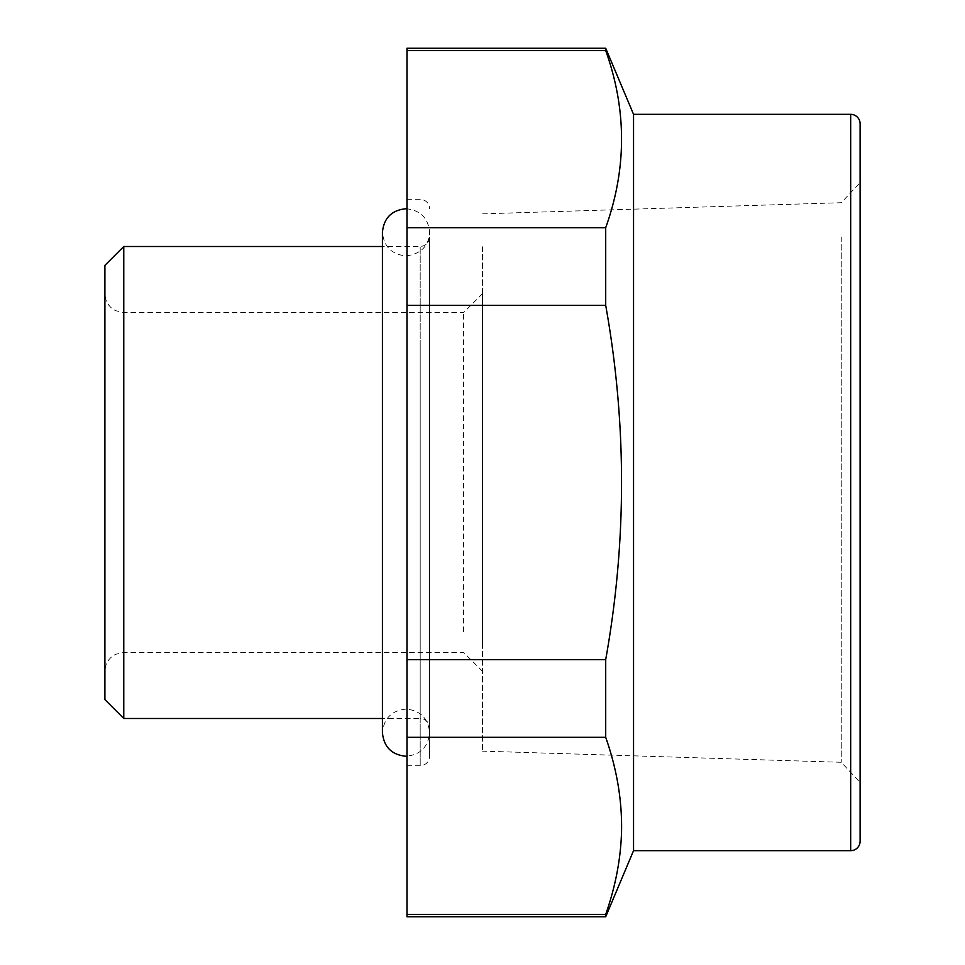<?xml version="1.0" encoding="UTF-8"?>
<svg xmlns="http://www.w3.org/2000/svg" width="965" height="965" viewBox="0 0 965 965"><rect width="100%" height="100%" fill="white"/><g stroke="black" fill="none" stroke-linecap="round" stroke-linejoin="round"><path stroke-width="0.72" stroke-dasharray="4.83 3.62" d="M633.547 114.328L633.547 850.672M605.706 916.75L605.706 914.422C626.828 855.388 626.828 796.354 605.706 737.308L605.706 659.614C626.828 541.534 626.828 423.466 605.706 305.386L605.706 227.692C616.768 196.172 622.063 165.087 621.569 134.449C620.917 106.874 615.634 78.925 605.706 50.578L406.977 50.578L406.977 916.75M605.706 48.25L605.706 50.578M605.706 737.308L406.977 737.308M605.706 914.422L406.977 914.422M605.706 305.386L406.977 305.386M605.706 659.614L406.977 659.614M605.706 227.692L406.977 227.692M406.977 48.25L406.977 50.578M406.977 346.725L406.977 765.703L406.977 346.725M429.63 727.948L429.63 237.052L429.63 727.948C429.075 722.206 425.927 719.07 420.197 718.503L420.197 246.497L420.197 718.503L382.43 718.503M429.63 237.052C429.075 242.794 425.927 245.93 420.197 246.497L382.43 246.497M123.773 246.497L123.773 718.503M104.895 265.375L104.895 699.625M104.895 316.81L104.895 671.302L104.895 316.81M429.63 351.248L429.63 756.271L429.63 351.248M860.105 123.773L860.105 841.227M482.5 246.751L482.5 751.144L482.5 246.751M841.239 236.968L841.239 762.29L841.239 236.968M860.105 745.655L860.105 182.626L860.105 782.374L841.239 762.29L482.5 751.144M482.5 648.191L482.5 293.698L482.5 648.191M463.622 631.617L463.622 312.576L463.622 631.617M123.773 631.617L123.773 312.576L123.773 631.617M420.197 346.725L420.197 765.703L420.197 346.725M850.672 850.672L850.672 114.328M482.5 671.302L463.622 652.424L123.773 652.424L115.462 654.354L112.085 656.477C107.417 660.325 105.028 665.259 104.895 671.302M482.5 293.698L463.622 312.576L123.773 312.576L115.462 310.646L111.964 308.426C107.38 304.59 105.016 299.681 104.895 293.698M406.977 199.297L420.197 199.297C425.927 199.852 429.075 203 429.63 208.73M406.977 765.703L420.197 765.703C425.927 765.149 429.075 762 429.63 756.271M482.5 213.856L841.239 202.71L860.105 182.626M406.036 208.73C420.366 210.129 428.231 217.994 429.63 232.336L429.63 732.664C428.231 718.334 420.366 710.457 406.036 709.07C391.706 710.457 383.829 718.334 382.43 732.664L382.43 232.336C383.829 246.666 391.706 254.543 406.036 255.93C420.885 254 428.762 246.135 429.63 232.336L429.63 732.664C428.231 747.006 420.366 754.871 406.036 756.271"/><path stroke-width="1.45" d="M605.706 914.422L406.977 914.422L406.977 916.75L605.706 916.75L605.706 914.422C615.634 886.075 620.917 858.126 621.569 830.551C622.063 799.913 616.768 768.828 605.706 737.308L605.706 659.614C626.828 541.534 626.828 423.466 605.706 305.386L605.706 227.692C626.828 168.646 626.828 109.612 605.706 50.578L605.706 48.25L406.977 48.25L406.977 50.578L605.706 50.578M633.547 805.594L633.547 114.328L850.672 114.328L850.672 850.672L633.547 850.672L633.547 805.594M605.706 227.692L406.977 227.692L406.977 50.578M605.706 659.614L406.977 659.614L406.977 227.692M605.706 305.386L406.977 305.386M605.706 737.308L406.977 737.308L406.977 659.614M406.977 914.422L406.977 737.308M382.43 718.503L123.773 718.503L123.773 246.497L382.43 246.497M123.773 718.503L104.895 699.625L104.895 265.375L123.773 246.497M850.672 850.672A9.445 9.445 0 0 0 860.105 841.227L860.105 123.773A9.445 9.445 0 0 0 850.672 114.328M860.105 782.374L860.105 745.655M633.547 114.328L605.706 48.25M633.547 850.672L605.706 916.75M406.977 208.754L406.036 208.73C391.706 210.129 383.829 217.994 382.43 232.336L382.43 732.664C383.829 747.006 391.706 754.871 406.036 756.271L406.977 756.246"/></g></svg>
